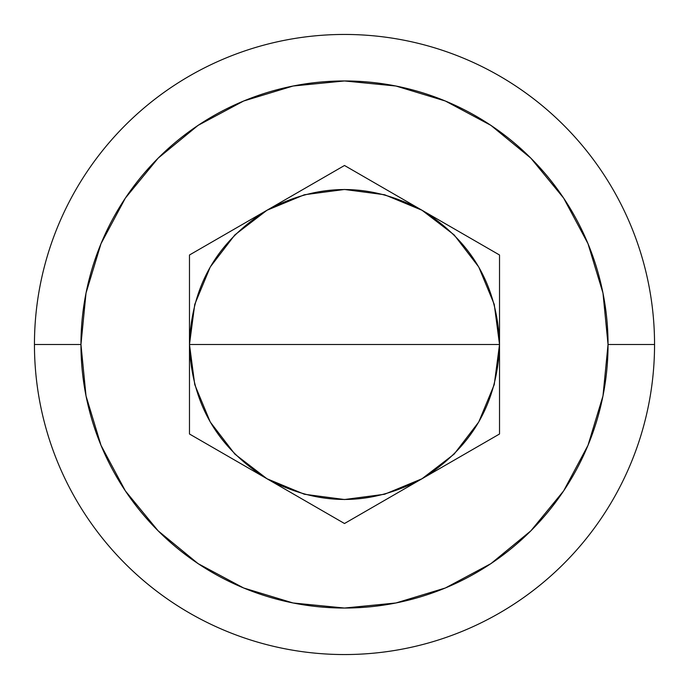 <?xml version="1.0" encoding="UTF-8"?>
<svg xmlns="http://www.w3.org/2000/svg" width="689" height="689" viewBox="0 0 689 689"><rect width="100%" height="100%" fill="white"/><g stroke="black" fill="none" stroke-linecap="round" stroke-linejoin="round"><path stroke-width="1.03" d="M344.5 344.5L189.475 344.5C191.413 285.944 217.25 241.193 266.988 210.248C318.662 182.645 370.337 182.645 422.012 210.248C471.75 241.193 497.587 285.944 499.525 344.5L344.5 344.5L499.525 344.5L494.246 304.374L478.752 266.988L454.12 234.88L422.012 210.248L384.626 194.754L344.5 189.475L304.374 194.754L266.988 210.248L234.88 234.88L210.248 266.988L194.754 304.374L189.475 344.483L194.754 384.626L210.248 422.012L234.88 454.12L266.988 478.752L304.374 494.246L344.5 499.525L384.626 494.246L422.012 478.752L454.12 454.12L478.752 422.012L494.246 384.626L499.525 344.5C497.587 403.056 471.75 447.807 422.012 478.752C370.337 506.355 318.662 506.355 266.988 478.752C217.25 447.807 191.413 403.056 189.475 344.5L344.5 344.5M654.55 344.5L608.043 344.5A263.542 263.542 0 0 1 344.5 608.043A263.542 263.542 0 0 1 80.957 344.5L34.45 344.5A310.05 310.05 0 0 0 344.5 654.55A310.05 310.05 0 0 0 654.55 344.5A310.05 310.05 0 0 1 344.5 654.55A310.05 310.05 0 0 1 34.45 344.5A310.05 310.05 0 0 1 344.5 34.45A310.05 310.05 0 0 1 654.55 344.5A310.05 310.05 0 0 0 344.5 34.45A310.05 310.05 0 0 0 34.45 344.5L80.957 344.5L86.022 395.917L101.016 445.352L125.372 490.912L158.151 530.849L198.087 563.628L243.648 587.984L293.083 602.978L344.5 608.043L395.917 602.978L445.352 587.984L490.912 563.628L530.849 530.849L563.628 490.912L587.984 445.352L602.978 395.917L608.043 344.5L602.978 293.083L587.984 243.648L563.628 198.087L530.849 158.151L490.912 125.372L445.352 101.016L395.917 86.022L344.5 80.957L293.083 86.022L243.648 101.016L198.087 125.372L158.151 158.151L125.372 198.087L101.016 243.648L86.022 293.083L80.957 344.5A263.542 263.542 0 0 1 344.5 80.957A263.542 263.542 0 0 1 608.043 344.5L654.55 344.5M189.475 434.001L189.475 254.999L344.5 165.489L499.525 254.999L499.525 434.001L344.5 523.511L189.475 434.001L189.475 254.999L344.5 165.489L499.525 254.999L499.525 434.001L344.5 523.511L189.475 434.001"/></g></svg>
